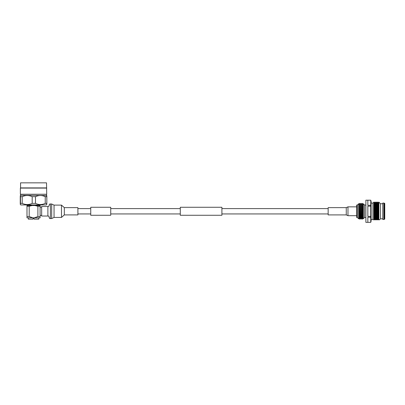 <?xml version="1.0" encoding="UTF-8"?>
<svg xmlns="http://www.w3.org/2000/svg" width="405" height="405" viewBox="0 0 405 405"><rect width="100%" height="100%" fill="white"/><g stroke="black" fill="none" stroke-linecap="round" stroke-linejoin="round"><path stroke-width="0.61" d="M110.732 215.268L110.732 207.274L90.75 207.274L90.75 215.268L110.732 215.268M221.905 211.273L221.905 215.268L180.281 215.268L180.281 207.274L221.905 207.274L221.905 211.273M346.265 207.633L347.976 206.849L347.976 215.693L346.265 214.908L346.265 207.633L328.156 207.633L328.156 214.908L346.265 214.908M61.489 205.117L64.319 207.633L64.319 214.908L61.489 217.424L61.489 205.117L54.047 205.117L51.698 204.004L50.402 204.004C48.585 203.583 49.704 206.925 47.891 206.51L41.664 206.51L41.664 216.032L47.891 216.032C49.704 215.617 48.585 218.958 50.402 218.543L50.402 204.004M51.698 204.004L51.698 218.543L54.047 217.424L54.047 205.117M64.319 214.908L77.902 214.908L77.902 207.633L64.319 207.633M378.877 219.793L379.505 219.793L378.518 219.793L378.877 219.793L378.877 202.125L378.381 202.991L378.381 219.55L377.865 219.793L378.24 219.793M378.381 202.991L377.865 202.095L377.865 219.793L377.207 219.793L377.587 219.793L377.587 202.095L377.07 202.991L377.07 219.55L376.554 219.793L376.928 219.793M377.07 202.991L376.554 202.095L376.554 219.793L375.896 219.793L376.275 219.793L376.275 202.095L375.759 202.991L375.759 219.55L375.243 219.793L375.617 219.793M375.759 202.991L375.243 202.095L375.243 219.793L374.584 219.793L374.964 219.793L374.964 202.095L374.448 202.991L374.448 219.55L373.278 219.793L374.306 219.793M362.434 203.406L362.991 204.368L362.991 218.173L362.434 219.135L362.434 203.406L362.237 219.135L361.68 218.173L361.123 219.135L361.123 203.406L360.926 219.135L360.369 218.173L359.812 219.135L359.812 203.406L359.615 219.135L359.058 218.173L358.678 218.827L358.678 203.715L359.058 204.368L359.058 218.173M362.991 204.368L363.32 203.801L363.32 218.74L362.991 218.173M361.123 203.406L361.68 204.368L361.68 218.173M361.68 204.368L362.237 203.406M359.812 203.406L360.369 204.368L360.369 218.173M360.369 204.368L360.926 203.406M359.058 204.368L359.615 203.406M371.081 202.753L370.747 205.305L370.747 200.202L367.836 200.202L367.836 205.305L370.747 205.305L370.747 206.165L367.836 206.165L367.836 216.376L370.747 216.376L370.747 206.165M371.081 219.788L370.747 222.34L367.836 222.34L367.836 217.237L370.747 217.237L371.081 211.278M370.747 222.35L365.872 222.35L365.872 200.191L370.747 200.191L371.117 201.569L371.117 220.973L370.747 222.35L370.747 217.237M374.448 202.991L373.931 202.095L373.931 219.793M382.786 218.811L380.487 218.811L380.487 203.73L378.877 202.125M382.786 203.73L380.487 203.73M382.786 219.464L382.786 203.077L383.884 203.077A0.785 0.785 0 0 1 384.279 203.183L384.75 203.457L384.75 219.085L384.279 219.358A0.785 0.785 0 0 1 383.884 219.464L382.786 219.464M357.347 205.041L357.347 217.5L356.694 217.5L356.694 205.041L357.347 205.041L358.678 203.715M365.872 217.5L364.561 217.5L364.561 205.041L363.32 203.801M365.872 205.041L364.561 205.041M371.117 203.077L372.949 203.077L372.949 219.464L371.117 219.464M380.487 218.811L379.505 219.793M377.865 202.095L377.587 202.095M376.554 202.095L376.275 202.095M372.949 203.077L373.931 202.095M372.949 219.464L373.278 219.793M375.243 202.095L374.964 202.095M357.347 217.5L358.678 218.827M364.561 217.5L363.32 218.74M38.789 217.824L38.789 219.135L34.066 219.135L34.066 218.482L33.018 218.482L33.018 219.135L28.299 219.135L28.299 217.824M40.1 206.287L40.1 205.502L35.017 205.502L37.893 206.287L37.893 216.553L40.1 216.553L40.1 206.287L37.893 206.287M37.893 216.553L34.263 217.824L40.1 217.824L40.1 216.553M29.195 206.287L32.066 205.502L26.988 205.502L26.988 216.553L29.195 216.553L29.195 206.287L26.988 206.287M34.263 217.824L32.825 217.824L29.195 216.553M26.988 216.553L26.988 217.824L32.825 217.824M23.333 204.94L43.75 204.94M46.519 182.847L20.564 182.847L46.519 182.847L46.717 194.253L20.366 194.253L20.366 188.092L46.717 188.092M20.564 182.847L20.564 187.895L46.519 187.895M20.366 194.253L46.717 194.253M20.564 194.451L20.564 195.301L46.722 195.504M20.25 196.678L20.25 203.366C20.326 204.92 20.407 204.92 20.483 203.366L20.483 196.678C20.407 195.124 20.326 195.124 20.25 196.678C20.326 195.124 20.407 195.124 20.483 196.678L22.199 196.678C25.52 195.124 28.846 195.124 32.182 196.678L35.493 196.678L35.493 203.366C38.733 204.92 41.983 204.92 45.238 203.366L46.833 203.366C46.757 204.92 46.676 204.92 46.6 203.366M20.25 203.366C20.326 204.92 20.407 204.92 20.483 203.366L22.199 203.366C25.52 204.92 28.846 204.92 32.182 203.366L35.493 203.366M20.361 204.54L20.761 204.94L46.327 204.94L46.722 204.54M35.493 196.678C38.733 195.124 41.983 195.124 45.238 196.678L46.833 196.678C46.757 195.124 46.676 195.124 46.6 196.678M22.199 196.678L22.199 203.366M32.182 203.366L32.182 196.678M46.833 196.678L46.833 203.366M45.238 196.678L45.238 203.366M35.017 205.502L32.066 205.502M47.891 216.032L47.891 206.51M383.884 219.464L383.884 203.077M384.279 219.358L384.279 203.183M90.75 213.936L77.902 213.936M328.156 213.936L221.905 213.936M180.281 213.936L110.732 213.936M180.281 208.605L110.732 208.605M328.156 208.605L221.905 208.605M90.75 208.605L77.902 208.605M356.694 215.693L347.976 215.693M356.694 206.849L347.976 206.849M61.489 217.424L54.047 217.424M51.698 218.543L50.402 218.543M41.664 215.399L40.1 215.399M39.442 205.502L39.442 204.976M46.519 194.451L46.519 195.301M27.641 205.502L27.641 204.976M41.664 207.142L40.1 207.142"/></g></svg>
